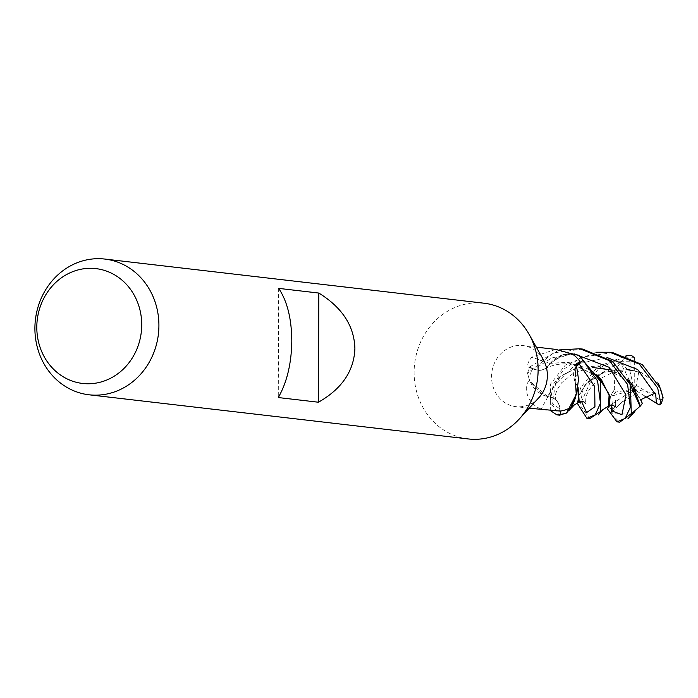 <?xml version="1.0" encoding="UTF-8"?>
<svg xmlns="http://www.w3.org/2000/svg" width="698" height="698" viewBox="0 0 698 698"><rect width="100%" height="100%" fill="white"/><g stroke="black" fill="none" stroke-linecap="round" stroke-linejoin="round"><path stroke-width="0.52" stroke-dasharray="3.49 2.62" d="M578.04 387.067L574.594 380.227L576.059 366.912L574.594 380.227L575.152 381.858A28.243 25.599 96.6 0 1 576.094 386.675A28.243 25.599 96.6 0 1 575.518 397.031M577.953 387.556L575.178 382.103L576.042 394.894L575.143 382.042L576.094 386.675L576.025 394.955M628.017 379.721L598.614 365.9L577.682 367.541L560.616 376.257L547.808 396.7C554.736 397.354 558.81 401.437 560.032 408.949L560.215 411.061L560.032 408.949C558.819 401.437 554.744 397.354 547.808 396.7L547.616 396.586A28.243 25.599 96.6 0 1 543.341 395.173A28.243 25.599 96.6 0 1 529.799 380.733C522.453 384.868 526.789 404.247 541.282 409.002L546.796 410.258M628.287 380.244L598.291 365.865L576.941 367.637L560.005 376.466L547.485 396.464L529.712 381.152L527.627 373.5A34.045 30.852 96.6 0 1 529.642 367.026L534.179 369.146C540.767 371.58 546.106 369.652 550.216 363.361L550.329 363.265A28.243 25.599 96.6 0 1 553.671 359.871A28.243 25.599 96.6 0 1 572.072 353.895M468.218 438.937A68.325 61.921 96.6 0 1 414.115 372.357A68.325 61.921 96.6 0 1 484.019 303.211M538.839 397.72A30.747 27.859 96.6 0 1 515.909 406.655A30.747 27.859 96.6 0 1 491.558 376.693A30.747 27.859 96.6 0 1 523.02 345.58A30.747 27.859 96.6 0 1 543.288 359.549M575.143 382.042L575.152 381.858A28.243 25.599 96.6 0 0 575.056 381.527A578.049 216.668 -5.6 0 1 577.595 373.011M575.056 381.527A13.89 12.59 96.6 0 1 574.044 371.1A13.89 12.59 96.6 0 1 576.025 366.659M582.577 349.079L553.593 352.856L527.592 373.203L529.712 381.152L547.616 396.586A28.243 25.599 96.6 0 0 547.93 396.656A13.89 12.59 96.6 0 1 560.119 408.923L560.302 411.07M560.224 411.061L560.04 408.949C558.819 401.429 554.744 397.354 547.808 396.726M547.93 396.656A578.049 98.427 106.1 0 0 541.282 409.002M578.878 355.299L563.722 354.401L550.329 363.265A28.243 25.599 96.6 0 0 550.12 363.527A13.89 12.59 96.6 0 1 535.349 369.757A13.89 12.59 96.6 0 1 534.127 369.251L532.338 368.396A30.747 27.859 96.6 0 0 529.799 380.733L529.468 381.108M598.081 376.353L568.791 362.437L550.216 363.361C546.115 369.643 540.767 371.572 534.179 369.146L529.642 367.026A34.045 30.852 96.6 0 0 527.627 373.509L529.799 381.387L543.341 395.173L547.485 396.49M534.153 369.172C540.706 371.624 546.028 369.687 550.129 363.379M555.844 349.401L531.824 357.097C526.667 363.658 526.44 367.357 531.143 368.212L532.338 368.396M535.349 369.757L531.143 368.212A573.573 282.707 -142.2 0 0 534.127 369.251M550.12 363.527A578.049 284.915 -142.2 0 1 531.824 357.097M550.478 363.187L553.671 359.871L571.139 353.554M576.042 366.808L575.169 381.614M598.387 376.929L568.442 362.384L550.565 363.169L563.705 354.41L578.895 355.299M278.659 288.379L278.284 397.546M574.288 353.93L552.031 357.76L534.179 369.146L529.555 366.982L559.15 349.942M577.202 403.139L580.657 387.495L597.758 366.729L626.045 355.727M612.399 411.113L611.963 396.028L616.116 391.979L614.676 388.995L608.237 400.818L608.804 405.948L607.914 400.827L614.694 388.55L613.978 371.144L625.478 356.53A34.158 30.956 96.6 0 1 631.341 355.361M625.478 356.53L599.338 367.916L583.354 387.809L580.012 405.076L589.714 418.687M612.608 352.577L581.469 357.219L564.159 368.919L553.366 384.319L550.05 401.891L559.63 415.188M550.277 410.537L550.574 383.996L565.319 365.08L596.031 352.246M631.088 414.045L611.099 413.809A34.158 30.956 96.6 0 1 607.365 408.827M611.099 413.809L619.702 422.185M634.325 359.444L634.334 361.18L619.684 361.25L628.732 370.83L629.762 370.385L641.479 372.671L628.811 369.425L604.442 372.069L586.25 383.769L578.38 396.691L578.712 402.458L577.996 396.883L585.596 384.109L603.43 372.278L628.811 369.425M628.479 369.382L641.828 372.898L659.392 385.872M641.479 372.671L642.038 373.046M609.022 405.922L611.832 404.037L611.073 405.058M614.676 388.995L614.694 388.481M634.334 361.18L634.194 387.425M629.762 370.385L634.185 389.475L629.962 389.737L630.076 358.065A31.881 28.897 96.6 0 1 634.325 357.638M619.684 361.25L630.931 383.141M638.687 372.462L636.175 385.331L661.041 400.652A31.881 28.897 96.6 0 1 659.174 404.91M642.326 403.348L634.185 389.475L636.175 385.331M644.751 396.019L636.236 390.749M527.592 373.203A34.158 30.956 96.6 0 1 529.555 366.982M636.41 393.367L611.431 409.717A31.881 28.897 96.6 0 1 609.049 405.887M611.431 409.717L612.53 414.071M611.832 404.037L632.327 390.688M630.076 358.065L625.007 357.542M611.78 412.143L632.458 391.22M640.694 399.675L634.185 389.475L611.963 396.028M629.962 389.737L616.116 391.979M661.041 400.652L663.021 396.595M655.631 393.236L635.66 389.737M560.119 408.923A573.573 97.668 106.1 0 0 559.037 410.939M607.155 357.585L575.562 364.312L555.486 384.127L552.17 403.557L560.04 408.949M620.339 362.253L591.887 378.595L581.574 401.516M529.197 408.208L515.909 406.655M574.044 371.1L576.208 363.885M536.308 347.133L523.02 345.58M554.509 398.907L555.329 399.71L555.599 394.073L557.231 389.615L561.567 382.827L573.992 372.749L592.201 367.41M657.935 382.914L657.359 381.867M628.732 370.83L611.849 372.933L600.036 378.648M599.469 379.04L594.775 382.94L588.946 389.999L586.058 396.246L585.482 403.461M612.233 370.106L623.872 376.318L631.83 383.874M623.401 376.021L629.491 382.74M615.418 406.812L615.304 402.955M544.536 368.937C562.623 358.955 589.653 364.182 601.667 380.183M594.05 373.046C597.689 376.423 599.643 378.752 599.931 380.044M597.601 375.463L597.087 374.564"/><path stroke-width="1.05" d="M556.925 414.874L559.63 415.188L566.584 412.911L576.042 394.894L566.584 412.911A34.045 30.852 96.6 0 1 560.52 414.359L560.224 411.061L560.529 414.472L556.925 414.874L550.277 410.537M104.813 259.063L484.019 303.211A68.325 61.921 96.6 0 1 529.067 334.246A68.325 61.921 96.6 0 1 538.132 369.792A68.325 61.921 96.6 0 1 519.19 419.088A68.325 61.921 96.6 0 1 468.218 438.937L89.012 394.789A68.325 61.921 96.6 0 1 34.9 328.208A68.325 61.921 96.6 0 1 104.813 259.063A68.325 61.921 96.6 0 1 158.917 325.643A68.325 61.921 96.6 0 1 89.012 394.789M529.067 334.246L543.288 359.549A30.747 27.859 96.6 0 1 547.363 375.541A30.747 27.859 96.6 0 1 538.839 397.72L519.19 419.088M354.898 348.459C354.069 370.9 341.915 388.821 318.436 402.223L278.284 397.546C286.939 382.425 291.45 363.614 291.808 341.113C291.607 318.689 287.227 301.117 278.659 288.379L318.812 293.055C342.195 307.513 354.226 325.983 354.898 348.459M141.72 324.954A57.803 52.385 96.6 0 1 89.056 383.76A57.803 52.385 96.6 0 1 36.802 327.118A57.803 52.385 96.6 0 1 89.466 268.311A57.803 52.385 96.6 0 1 141.72 324.954M529.197 408.208L560.302 411.07A30.747 27.859 96.6 0 0 571.234 407.082L576.923 391.744L578.502 379.171L576.208 363.885L579.27 362.149L580.466 362.245L578.86 363.536A573.573 214.984 -5.6 0 1 579.27 362.149M576.923 391.744L575.518 397.031A28.243 25.599 96.6 0 1 571.234 407.082M576.025 366.659A13.89 12.59 96.6 0 1 578.86 363.536M560.215 411.061L560.52 414.359A34.045 30.852 96.6 0 0 566.584 412.911L571.749 406.751L576.025 394.955M536.308 347.133L555.844 349.401L572.072 353.895A30.747 27.859 96.6 0 1 580.466 362.245M586.922 418.364L589.714 418.687L600.629 411.401L600.367 381.291L578.895 355.299A34.045 30.852 96.6 0 1 582.943 360.334L576.059 366.912L583.031 360.264L597.584 380.968L600.472 403.182L595.263 414.813L586.922 418.364L577.202 403.139M578.878 355.299L571.139 353.554M578.895 355.299A34.045 30.852 96.6 0 1 582.943 360.334L576.042 366.808M318.812 293.055L318.436 402.223M626.045 355.727L631.341 355.361L634.325 357.638L634.325 359.444M566.366 413.111A34.158 30.956 96.6 0 1 560.529 414.472M596.031 352.246L609.834 352.254L639.316 364.12L657.682 387.966L660.971 403.898L659.174 404.91L656.382 403.217L655.631 393.236L654.672 393.297L640.694 399.675L642.326 403.357L640.398 406.07L631.83 383.874L628.017 379.721M659.392 385.872L663.1 397.755A34.158 30.956 96.6 0 1 660.971 403.898M663.1 397.755L660.404 388.28L642.378 364.661L612.608 352.577L609.834 352.254M559.15 349.942L579.837 348.756L609.319 360.63L627.607 384.458L630.355 407.327L625.146 418.451L616.98 421.862L607.365 408.827L609.022 405.922M616.98 421.862L619.702 422.185L631.297 413.609L630.364 384.781L612.451 361.276L582.577 349.079L579.829 348.756M585.482 403.461C584.191 401.429 582.123 401.027 579.253 402.266L578.389 402.423L577.953 387.556M579.253 402.266L578.04 387.067M628.287 380.244L640.049 406.28L631.088 414.045M640.398 406.07L639.822 406.411M611.073 405.058L611.78 412.143L612.399 411.113L621.953 414.743L625.975 394.928L609.206 367.323L574.288 353.93M598.387 376.929L609.127 394.291L608.508 405.922L609.197 405.826L610.087 397.284L601.667 380.183L598.081 376.353M634.194 387.425L634.185 389.475L630.931 383.141M656.382 403.217L644.751 396.019M636.236 390.749L634.185 389.475L632.327 390.688M579.157 355.413A34.158 30.956 96.6 0 1 583.031 360.264M632.458 391.22L634.185 389.475L635.66 389.737M581.574 401.516L586.582 412.605L594.932 406.742L594.696 386.526L578.912 363.606M654.672 393.297L637.658 369.504L607.155 357.585M659.785 386.596L657.935 382.914M568.896 410.572L574.271 404.971L578.808 402.327M600.036 378.648L599.469 379.04M592.201 367.41L612.233 370.106M627.921 418.748L634.901 411.567M629.491 382.74L627.703 379.145M609.197 405.826L612.713 405.093L615.418 406.812M615.304 402.955L615.898 400.198M598.238 414.917L602.644 409.831L608.752 405.878M599.573 379.398L597.601 375.463"/></g></svg>
